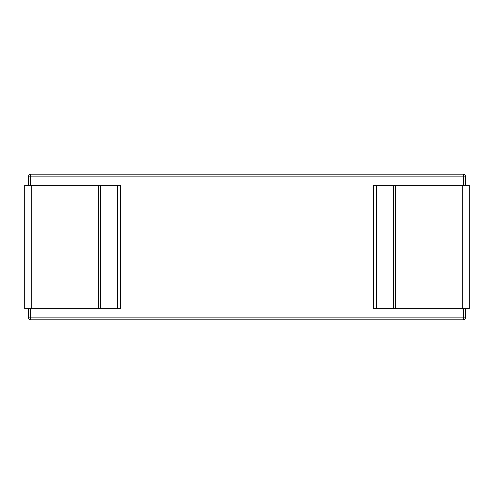 <?xml version="1.0" encoding="UTF-8"?>
<svg xmlns="http://www.w3.org/2000/svg" width="494" height="494" viewBox="0 0 494 494"><rect width="100%" height="100%" fill="white"/><g stroke="black" fill="none" stroke-linecap="round" stroke-linejoin="round"><path stroke-width="0.74" d="M465.416 308.645L465.416 317.864L28.584 317.864A1.939 1.939 0 0 0 30.523 319.803L30.523 308.645M30.523 185.355L30.523 174.197L463.477 174.197A1.939 1.939 0 0 1 465.416 176.136A1.939 1.939 0 0 0 463.477 174.197L463.477 176.136L465.416 176.136L465.416 185.355M463.477 308.645L463.477 319.803A1.939 1.939 0 0 0 465.416 317.864A1.939 1.939 0 0 1 463.477 319.803L30.523 319.803A1.939 1.939 0 0 1 28.584 317.864L28.584 308.645M28.584 185.355L28.584 176.136L463.477 176.136L463.477 185.355M30.523 174.197A1.939 1.939 0 0 0 28.584 176.136A1.939 1.939 0 0 1 30.523 174.197M469.3 308.645L373.507 308.645L373.507 185.355L469.3 185.355L469.3 308.645M376.255 308.645L376.255 185.355M24.7 185.355L120.493 185.355L120.493 308.645L24.7 308.645L24.7 185.355M117.745 185.355L117.745 308.645M28.584 317.864A1.939 1.939 0 0 0 30.523 319.803M465.416 176.136A1.939 1.939 0 0 0 463.477 174.197A1.939 1.939 0 0 1 465.416 176.136M462.248 308.645L462.248 185.355M395.286 308.645L395.286 185.355M393.502 308.645L393.502 185.355M31.752 185.355L31.752 308.645M98.714 185.355L98.714 308.645M100.498 185.355L100.498 308.645"/></g></svg>
